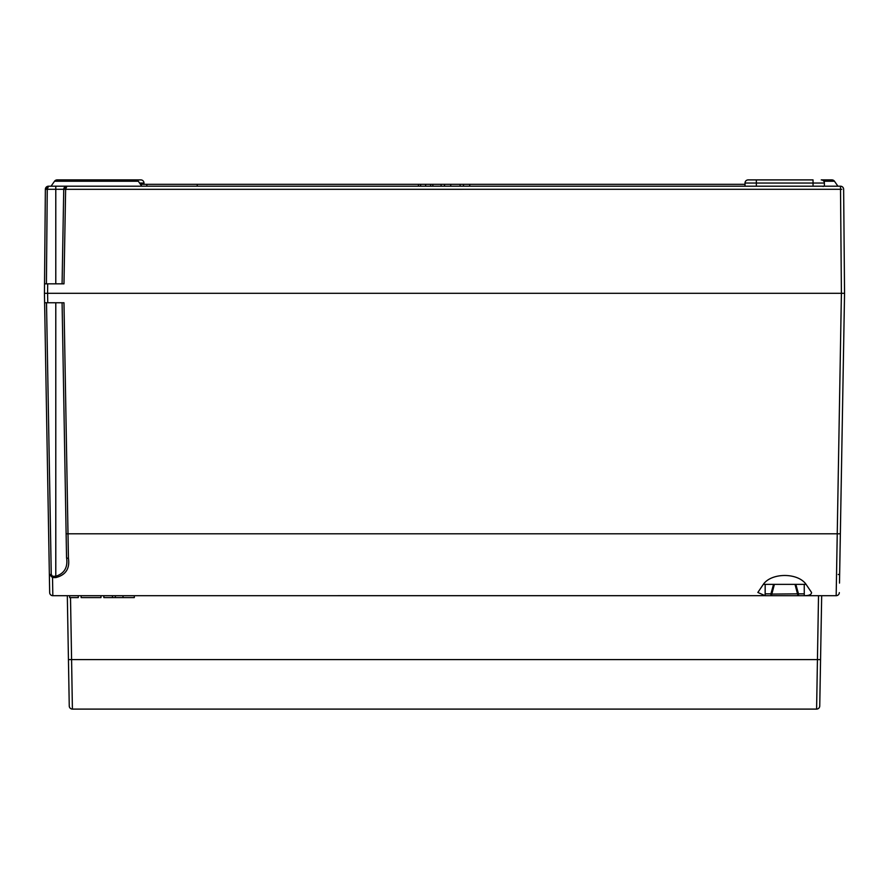 <?xml version="1.0" encoding="UTF-8"?>
<svg xmlns="http://www.w3.org/2000/svg" width="889" height="889" viewBox="0 0 889 889"><rect width="100%" height="100%" fill="white"/><g stroke="black" fill="none" stroke-linecap="round" stroke-linejoin="round"><path stroke-width="1.33" d="M63.741 189.29L66.886 186.201A3.145 3.145 0 0 0 63.741 189.29L65.63 189.29L63.741 189.301L62.086 283.847L63.741 189.29L55.785 189.29L55.785 186.201L840.494 186.201A3.145 3.145 0 0 1 843.639 189.324L844.55 293.303L44.45 293.303L45.361 189.324L48.506 186.201L141.784 186.201L138.317 181.245A3.145 3.145 0 0 0 135.739 179.9L57.118 179.9A3.145 3.145 0 0 0 54.529 181.245L51.062 186.201M837.938 186.201L834.471 181.245A3.145 3.145 0 0 0 831.882 179.9L821.236 179.9A3.145 3.145 0 0 1 824.392 183.045L824.392 186.201L832.271 186.201M65.686 186.434L66.886 186.201L65.63 189.29L63.975 283.847L47.684 283.847L47.595 293.303L47.762 302.749L63.975 302.749L68.431 558.27C69.953 568.616 65.742 575.05 55.785 577.583L52.529 577.583L52.829 595.697A3.145 3.145 0 0 1 49.673 592.607L44.45 293.303L844.55 293.303L839.494 583.095M841.75 189.29L65.63 189.324M44.528 283.847L47.684 283.847M47.306 186.434A3.145 3.145 0 0 1 48.506 186.201L47.306 186.434A3.145 3.145 0 0 0 45.361 189.324L45.361 189.29A3.145 3.145 0 0 1 48.506 186.201L47.25 189.29L45.361 189.324L47.25 189.29L46.417 283.847M841.694 186.434L840.627 186.201M132.65 179.9L140.84 179.9A3.145 3.145 0 0 1 143.985 183.045L143.985 184.312M745.015 186.201L745.015 183.045A3.145 3.145 0 0 1 748.16 179.9L756.35 179.9L748.16 179.9M745.015 183.045L756.35 183.045L756.35 179.9L813.046 179.9L813.046 183.045L756.35 183.045L756.35 186.201M469.714 186.201L469.714 184.312L460.102 184.312L460.102 186.201M463.502 184.312L463.502 186.201M450.723 186.201L450.723 184.312L441.111 184.312L441.111 186.201M444.511 184.312L444.511 186.201M432.854 186.201L432.854 184.312L418.441 184.312L418.441 186.201M430.676 184.312L430.676 186.201M425.642 184.312L425.642 186.201M420.597 184.312L420.597 186.201M140.462 184.312L197.225 184.312L197.225 186.201M146.829 184.312L146.829 186.201M197.225 184.312L418.441 184.312M432.854 184.312L441.111 184.312M450.723 184.312L460.102 184.312M469.714 184.312L745.015 184.312M839.327 592.607A3.145 3.145 0 0 1 836.171 595.697L765.173 595.697L757.85 592.463L763.318 584.362C771.441 572.549 797.933 572.505 806.079 584.362L811.546 592.463C811.535 594.597 809.112 595.674 804.278 595.686L804.234 584.362L804.278 595.686M49.128 561.048L48.651 533.8M765.173 595.686L765.173 584.362L765.129 595.686L52.829 595.697M774.397 584.362L771.83 594.074L770.919 593.841L773.552 584.362M795.844 584.362L798.478 593.841L804.234 593.841M798.478 595.697L798.478 593.841L771.83 594.074A1.889 0.911 -90 0 1 770.919 595.697L798.478 595.697A1.889 0.911 -90 0 1 797.577 594.074L795.01 584.362M836.171 595.697L841.405 293.303L840.494 186.201M49.506 583.095L49.673 592.607M838.249 574.483L839.638 574.472L844.383 302.749M44.617 302.749L47.762 302.749M52.529 576.272L52.529 577.583L49.362 574.472L51.251 574.472L52.529 576.272L55.785 576.272C64.464 573.472 68.042 567.226 66.542 557.536L62.086 302.749L66.542 557.536A1.889 0.767 179 0 0 68.431 558.27M78.276 595.697L78.276 597.586L69.653 597.586L69.653 595.697M134.317 595.697L134.317 597.586L123.004 597.586L123.004 595.697M123.004 597.586L115.348 597.586L115.348 595.697M115.348 597.586L112.47 597.586L112.47 595.697M112.47 597.586L103.846 597.586L103.846 595.697M100.979 595.697L100.979 597.586L81.143 597.586L81.143 595.697M806.079 584.362L763.318 584.362M67.32 595.697L68.442 659.582L67.32 595.697M69.253 706.01A3.145 3.145 0 0 0 72.398 709.1A3.145 3.145 0 0 1 69.253 706.01L68.442 659.582L71.587 659.582L72.398 709.1L816.602 709.1L818.525 595.697M821.68 595.697L819.747 706.01A3.145 3.145 0 0 1 816.602 709.1M138.317 181.245L54.529 181.245M834.471 181.245L823.825 181.245M47.25 189.29L55.785 189.29L55.785 283.847M813.046 186.201L813.046 183.045L824.392 183.045M140.84 179.9A3.145 3.145 0 0 1 143.985 183.045L139.584 183.045M765.173 593.841L770.919 593.841L770.919 595.697M66.119 533.8L840.349 533.8M46.506 302.749L51.251 574.472M55.785 577.583L55.785 302.749M70.509 597.586L71.587 659.582L820.558 659.582M823.314 186.434L822.114 186.201"/></g></svg>
